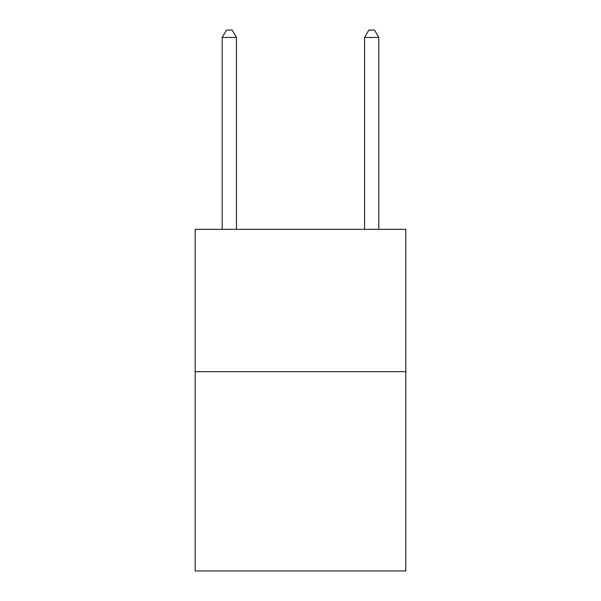 <?xml version="1.0" encoding="UTF-8"?>
<svg xmlns="http://www.w3.org/2000/svg" width="601" height="601" viewBox="0 0 601 601"><rect width="100%" height="100%" fill="white"/><g stroke="black" fill="none" stroke-linecap="round" stroke-linejoin="round"><path stroke-width="0.9" d="M405.833 371.673L405.833 570.95L195.167 570.95L195.167 229.327L405.833 229.327L405.833 371.673L195.167 371.673M236.448 229.327L236.448 37.45L222.212 37.45L222.212 229.327M222.212 37.45L226.479 30.05L232.174 30.05L236.448 37.45M378.788 229.327L378.788 37.45L364.552 37.45L364.552 229.327M364.552 37.45L368.826 30.05L374.521 30.05L378.788 37.45"/></g></svg>
